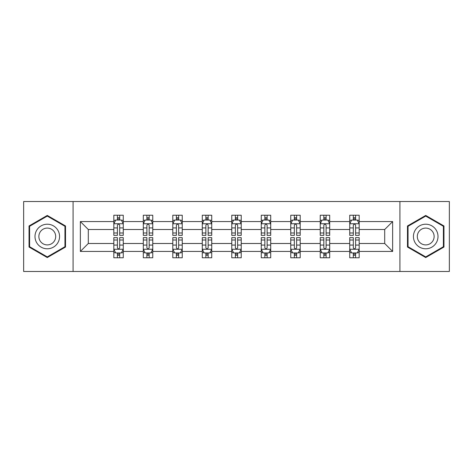 <?xml version="1.0" encoding="UTF-8"?>
<svg xmlns="http://www.w3.org/2000/svg" width="473" height="473" viewBox="0 0 473 473"><rect width="100%" height="100%" fill="white"/><g stroke="black" fill="none" stroke-linecap="round" stroke-linejoin="round"><path stroke-width="0.71" d="M399.916 201.528L23.65 201.528L23.65 271.472L449.35 271.472L449.35 201.528L399.916 201.528L399.916 271.472M359.184 251.435L359.184 243.494L384.703 243.494L392.643 251.435L359.184 251.435L359.184 257.767L355.59 257.767L355.59 252.949M73.084 271.472L73.084 201.528M349.73 251.435L329.693 251.435L329.693 243.494L349.73 243.494L349.73 257.767L359.184 257.767L359.184 252.718L357.405 252.718M329.693 251.435L329.693 257.767L326.104 257.767L326.104 252.949M320.239 251.435L300.201 251.435L300.201 243.494L320.239 243.494L320.239 257.767L329.693 257.767L329.693 252.718L327.913 252.718M300.201 251.435L300.201 257.767L296.612 257.767L296.612 252.949M290.753 251.435L270.716 251.435L270.716 243.494L290.753 243.494L290.753 257.767L300.201 257.767L300.201 252.718L298.428 252.718M270.716 251.435L270.716 257.767L267.121 257.767L267.121 252.949M261.262 251.435L241.224 251.435L241.224 243.494L261.262 243.494L261.262 257.767L270.716 257.767L270.716 252.718L268.936 252.718M241.224 251.435L241.224 257.767L237.635 257.767L237.635 252.949M231.776 251.435L211.738 251.435L211.738 243.494L231.776 243.494L231.776 257.767L241.224 257.767L241.224 252.718L239.45 252.718M211.738 251.435L211.738 257.767L208.144 257.767L208.144 252.949M202.284 251.435L182.247 251.435L182.247 243.494L202.284 243.494L202.284 257.767L211.738 257.767L211.738 252.718L209.959 252.718M182.247 251.435L182.247 257.767L178.658 257.767L178.658 252.949M172.799 251.435L152.761 251.435L152.761 243.494L172.799 243.494L172.799 257.767L182.247 257.767L182.247 252.718L180.473 252.718M152.761 251.435L152.761 257.767L149.166 257.767L149.166 252.949M143.307 251.435L123.27 251.435L123.27 243.494L143.307 243.494L143.307 257.767L152.761 257.767L152.761 252.718L150.982 252.718M123.27 251.435L123.27 257.767L119.681 257.767L119.681 252.949M113.816 251.435L80.357 251.435L80.357 221.565L113.816 221.565L113.816 229.506L88.297 229.506L88.297 243.494L113.816 243.494L113.816 257.767L123.27 257.767L123.27 252.718L121.49 252.718M115.595 220.282L113.816 220.282L113.816 215.233L113.816 221.565M117.41 220.051L117.41 215.233L113.816 215.233L123.27 215.233L123.27 221.565L143.307 221.565L143.307 215.233L152.761 215.233L152.761 221.565L172.799 221.565L172.799 215.233L182.247 215.233L182.247 221.565L202.284 221.565L202.284 215.233L211.738 215.233L211.738 221.565L231.776 221.565L231.776 215.233L241.224 215.233L241.224 221.565L261.262 221.565L261.262 215.233L270.716 215.233L270.716 221.565L290.753 221.565L290.753 215.233L300.201 215.233L300.201 221.565L320.239 221.565L320.239 215.233L329.693 215.233L329.693 221.565L349.73 221.565L349.73 215.233L359.184 215.233L359.184 221.565L392.643 221.565L392.643 251.435M349.73 221.565L349.73 229.506L329.693 229.506L329.693 221.565M320.239 221.565L320.239 229.506L300.201 229.506L300.201 221.565M290.753 221.565L290.753 229.506L270.716 229.506L270.716 221.565M261.262 221.565L261.262 229.506L241.224 229.506L241.224 221.565M231.776 221.565L231.776 229.506L211.738 229.506L211.738 221.565M202.284 221.565L202.284 229.506L182.247 229.506L182.247 221.565M172.799 221.565L172.799 229.506L152.761 229.506L152.761 221.565M143.307 221.565L143.307 229.506L123.27 229.506L123.27 221.565M80.357 221.565L88.297 229.506M384.703 243.494L384.703 229.506L359.184 229.506L359.184 221.565M353.319 219.957L355.59 219.957M323.834 219.957L326.104 219.957M294.342 219.957L296.612 219.957M264.856 219.957L267.121 219.957M235.365 219.957L237.635 219.957M205.879 219.957L208.144 219.957M176.388 219.957L178.658 219.957M146.896 219.957L149.166 219.957M117.41 219.957L119.681 219.957M117.41 253.043L119.681 253.043M146.896 253.043L149.166 253.043M176.388 253.043L178.658 253.043M205.879 253.043L208.144 253.043M235.365 253.043L237.635 253.043M264.856 253.043L267.121 253.043M294.342 253.043L296.612 253.043M323.834 253.043L326.104 253.043M353.319 253.043L355.59 253.043M88.297 243.494L80.357 251.435M392.643 221.565L384.703 229.506M65.522 225.97L47.276 215.434L29.036 225.97L29.036 247.03L47.276 257.566L65.522 247.03L65.522 225.97M407.478 225.97L407.478 247.03L425.724 257.566L443.964 247.03L443.964 225.97L425.724 215.434L407.478 225.97M119.681 217.692L117.41 217.692M113.816 232.994L113.816 235.365L117.41 235.365L117.41 232.994L113.816 232.994L113.816 229.506M123.27 229.506L123.27 235.365L119.681 235.365L119.681 225.254C118.924 223.794 118.167 223.794 117.41 225.254L117.41 232.994M121.49 220.282L123.27 220.282L123.27 215.233L119.681 215.233L119.681 220.051M123.27 223.835L121.378 220.051L115.708 220.051L113.816 223.835M117.41 255.308L119.681 255.308M123.27 240.006L123.27 237.635L119.681 237.635L119.681 240.006L123.27 240.006L123.27 243.494M113.816 243.494L113.816 237.635L117.41 237.635L117.41 247.746C118.167 249.206 118.924 249.206 119.681 247.746L119.681 240.006M115.595 252.718L113.816 252.718L113.816 257.767L117.41 257.767L117.41 252.949M113.816 249.165L115.708 252.949L121.378 252.949L123.27 249.165M149.166 217.692L146.896 217.692M145.087 220.282L143.307 220.282L143.307 215.233L146.896 215.233L146.896 220.051M143.307 232.994L143.307 235.365L146.896 235.365L146.896 232.994L143.307 232.994L143.307 229.506M152.761 229.506L152.761 235.365L149.166 235.365L149.166 225.254C148.41 223.794 147.659 223.794 146.896 225.254L146.896 232.994M150.982 220.282L152.761 220.282L152.761 215.233L149.166 215.233L149.166 220.051M152.761 223.835L150.869 220.051L145.199 220.051L143.307 223.835M178.658 217.692L176.388 217.692M174.572 220.282L172.799 220.282L172.799 215.233L176.388 215.233L176.388 220.051M172.799 232.994L172.799 235.365L176.388 235.365L176.388 232.994L172.799 232.994L172.799 229.506M182.247 229.506L182.247 235.365L178.658 235.365L178.658 225.254C177.901 223.794 177.144 223.794 176.388 225.254L176.388 232.994M180.473 220.282L182.247 220.282L182.247 215.233L178.658 215.233L178.658 220.051M182.247 223.835L180.355 220.051L174.685 220.051L172.799 223.835M146.896 255.308L149.166 255.308M152.761 240.006L152.761 237.635L149.166 237.635L149.166 240.006L152.761 240.006L152.761 243.494M143.307 243.494L143.307 237.635L146.896 237.635L146.896 247.746C147.653 249.206 148.41 249.206 149.166 247.746L149.166 240.006M145.087 252.718L143.307 252.718L143.307 257.767L146.896 257.767L146.896 252.949M143.307 249.165L145.199 252.949L150.869 252.949L152.761 249.165M176.388 255.308L178.658 255.308M182.247 240.006L182.247 237.635L178.658 237.635L178.658 240.006L182.247 240.006L182.247 243.494M172.799 243.494L172.799 237.635L176.388 237.635L176.388 247.746C177.144 249.206 177.901 249.206 178.658 247.746L178.658 240.006M174.572 252.718L172.799 252.718L172.799 257.767L176.388 257.767L176.388 252.949M172.799 249.165L174.685 252.949L180.355 252.949L182.247 249.165M36.64 230.357A12.286 12.286 0 0 0 41.133 247.143A12.286 12.286 0 0 0 57.919 242.643A12.286 12.286 0 0 0 53.425 225.858A12.286 12.286 0 0 0 36.64 230.357M39.992 232.296A8.413 8.413 0 0 0 43.073 243.784A8.413 8.413 0 0 0 54.566 240.704A8.413 8.413 0 0 0 51.486 229.216A8.413 8.413 0 0 0 39.992 232.296M64.955 226.295L64.955 246.705L47.276 256.91L29.604 246.705L29.604 226.295L47.276 216.09L64.955 226.295M415.081 230.357A12.286 12.286 0 0 0 419.575 247.143A12.286 12.286 0 0 0 436.36 242.643A12.286 12.286 0 0 0 431.867 225.858A12.286 12.286 0 0 0 415.081 230.357M418.434 232.296A8.413 8.413 0 0 0 421.514 243.784A8.413 8.413 0 0 0 433.008 240.704A8.413 8.413 0 0 0 429.927 229.216A8.413 8.413 0 0 0 418.434 232.296M443.396 226.295L443.396 246.705L425.724 256.91L408.045 246.705L408.045 226.295L425.724 216.09L443.396 226.295M208.144 217.692L205.879 217.692M204.064 220.282L202.284 220.282L202.284 215.233L205.879 215.233L205.879 220.051M202.284 232.994L202.284 235.365L205.879 235.365L205.879 232.994L202.284 232.994L202.284 229.506M211.738 229.506L211.738 235.365L208.144 235.365L208.144 225.254C207.393 223.794 206.636 223.794 205.879 225.254L205.879 232.994M209.959 220.282L211.738 220.282L211.738 215.233L208.144 215.233L208.144 220.051M211.738 223.835L209.846 220.051L204.176 220.051L202.284 223.835M205.879 255.308L208.144 255.308M211.738 240.006L211.738 237.635L208.144 237.635L208.144 240.006L211.738 240.006L211.738 243.494M202.284 243.494L202.284 237.635L205.879 237.635L205.879 247.746C206.63 249.206 207.387 249.206 208.144 247.746L208.144 240.006M204.064 252.718L202.284 252.718L202.284 257.767L205.879 257.767L205.879 252.949M202.284 249.165L204.176 252.949L209.846 252.949L211.738 249.165M237.635 217.692L235.365 217.692M233.55 220.282L231.776 220.282L231.776 215.233L235.365 215.233L235.365 220.051M231.776 232.994L231.776 235.365L235.365 235.365L235.365 232.994L231.776 232.994L231.776 229.506M241.224 229.506L241.224 235.365L237.635 235.365L237.635 225.254C236.878 223.794 236.122 223.794 235.365 225.254L235.365 232.994M239.45 220.282L241.224 220.282L241.224 215.233L237.635 215.233L237.635 220.051M241.224 223.835L239.338 220.051L233.662 220.051L231.776 223.835M235.365 255.308L237.635 255.308M241.224 240.006L241.224 237.635L237.635 237.635L237.635 240.006L241.224 240.006L241.224 243.494M231.776 243.494L231.776 237.635L235.365 237.635L235.365 247.746C236.122 249.206 236.878 249.206 237.635 247.746L237.635 240.006M233.55 252.718L231.776 252.718L231.776 257.767L235.365 257.767L235.365 252.949M231.776 249.165L233.662 252.949L239.338 252.949L241.224 249.165M267.121 217.692L264.856 217.692M263.041 220.282L261.262 220.282L261.262 215.233L264.856 215.233L264.856 220.051M261.262 232.994L261.262 235.365L264.856 235.365L264.856 232.994L261.262 232.994L261.262 229.506M270.716 229.506L270.716 235.365L267.121 235.365L267.121 225.254C266.37 223.794 265.613 223.794 264.856 225.254L264.856 232.994M268.936 220.282L270.716 220.282L270.716 215.233L267.121 215.233L267.121 220.051M270.716 223.835L268.824 220.051L263.154 220.051L261.262 223.835M264.856 255.308L267.121 255.308M270.716 240.006L270.716 237.635L267.121 237.635L267.121 240.006L270.716 240.006L270.716 243.494M261.262 243.494L261.262 237.635L264.856 237.635L264.856 247.746C265.607 249.206 266.364 249.206 267.121 247.746L267.121 240.006M263.041 252.718L261.262 252.718L261.262 257.767L264.856 257.767L264.856 252.949M261.262 249.165L263.154 252.949L268.824 252.949L270.716 249.165M296.612 217.692L294.342 217.692M292.527 220.282L290.753 220.282L290.753 215.233L294.342 215.233L294.342 220.051M290.753 232.994L290.753 235.365L294.342 235.365L294.342 232.994L290.753 232.994L290.753 229.506M300.201 229.506L300.201 235.365L296.612 235.365L296.612 225.254C295.856 223.794 295.099 223.794 294.342 225.254L294.342 232.994M298.428 220.282L300.201 220.282L300.201 215.233L296.612 215.233L296.612 220.051M300.201 223.835L298.315 220.051L292.645 220.051L290.753 223.835M294.342 255.308L296.612 255.308M300.201 240.006L300.201 237.635L296.612 237.635L296.612 240.006L300.201 240.006L300.201 243.494M290.753 243.494L290.753 237.635L294.342 237.635L294.342 247.746C295.099 249.206 295.856 249.206 296.612 247.746L296.612 240.006M292.527 252.718L290.753 252.718L290.753 257.767L294.342 257.767L294.342 252.949M290.753 249.165L292.645 252.949L298.315 252.949L300.201 249.165M326.104 217.692L323.834 217.692M322.018 220.282L320.239 220.282L320.239 215.233L323.834 215.233L323.834 220.051M320.239 232.994L320.239 235.365L323.834 235.365L323.834 232.994L320.239 232.994L320.239 229.506M329.693 229.506L329.693 235.365L326.104 235.365L326.104 225.254C325.347 223.794 324.59 223.794 323.834 225.254L323.834 232.994M327.913 220.282L329.693 220.282L329.693 215.233L326.104 215.233L326.104 220.051M329.693 223.835L327.801 220.051L322.131 220.051L320.239 223.835M323.834 255.308L326.104 255.308M329.693 240.006L329.693 237.635L326.104 237.635L326.104 240.006L329.693 240.006L329.693 243.494M320.239 243.494L320.239 237.635L323.834 237.635L323.834 247.746C324.59 249.206 325.341 249.206 326.104 247.746L326.104 240.006M322.018 252.718L320.239 252.718L320.239 257.767L323.834 257.767L323.834 252.949M320.239 249.165L322.131 252.949L327.801 252.949L329.693 249.165M355.59 217.692L353.319 217.692M351.51 220.282L349.73 220.282L349.73 215.233L353.319 215.233L353.319 220.051M349.73 232.994L349.73 235.365L353.319 235.365L353.319 232.994L349.73 232.994L349.73 229.506M359.184 229.506L359.184 235.365L355.59 235.365L355.59 225.254C354.833 223.794 354.076 223.794 353.319 225.254L353.319 232.994M357.405 220.282L359.184 220.282L359.184 215.233L355.59 215.233L355.59 220.051M359.184 223.835L357.292 220.051L351.622 220.051L349.73 223.835M353.319 255.308L355.59 255.308M359.184 240.006L359.184 237.635L355.59 237.635L355.59 240.006L359.184 240.006L359.184 243.494M349.73 243.494L349.73 237.635L353.319 237.635L353.319 247.746C354.076 249.206 354.833 249.206 355.59 247.746L355.59 240.006M351.51 252.718L349.73 252.718L349.73 257.767L353.319 257.767L353.319 252.949M349.73 249.165L351.622 252.949L357.292 252.949L359.184 249.165M123.222 223.741L113.863 223.741M123.27 232.994L119.681 232.994M117.41 227.927L113.816 227.927M123.27 227.927L119.681 227.927M119.681 218.893L117.41 218.893M113.863 249.259L123.222 249.259M113.816 240.006L117.41 240.006M119.681 245.073L123.27 245.073M113.816 245.073L117.41 245.073M117.41 254.107L119.681 254.107M152.714 223.741L143.354 223.741M152.761 232.994L149.166 232.994M146.896 227.927L143.307 227.927M152.761 227.927L149.166 227.927M149.166 218.893L146.896 218.893M182.2 223.741L172.846 223.741M182.247 232.994L178.658 232.994M176.388 227.927L172.799 227.927M182.247 227.927L178.658 227.927M178.658 218.893L176.388 218.893M143.354 249.259L152.714 249.259M143.307 240.006L146.896 240.006M149.166 245.073L152.761 245.073M143.307 245.073L146.896 245.073M146.896 254.107L149.166 254.107M172.846 249.259L182.2 249.259M172.799 240.006L176.388 240.006M178.658 245.073L182.247 245.073M172.799 245.073L176.388 245.073M176.388 254.107L178.658 254.107M211.691 223.741L202.332 223.741M211.738 232.994L208.144 232.994M205.879 227.927L202.284 227.927M211.738 227.927L208.144 227.927M208.144 218.893L205.879 218.893M202.332 249.259L211.691 249.259M202.284 240.006L205.879 240.006M208.144 245.073L211.738 245.073M202.284 245.073L205.879 245.073M205.879 254.107L208.144 254.107M241.177 223.741L231.823 223.741M241.224 232.994L237.635 232.994M235.365 227.927L231.776 227.927M241.224 227.927L237.635 227.927M237.635 218.893L235.365 218.893M231.823 249.259L241.177 249.259M231.776 240.006L235.365 240.006M237.635 245.073L241.224 245.073M231.776 245.073L235.365 245.073M235.365 254.107L237.635 254.107M270.668 223.741L261.309 223.741M270.716 232.994L267.121 232.994M264.856 227.927L261.262 227.927M270.716 227.927L267.121 227.927M267.121 218.893L264.856 218.893M261.309 249.259L270.668 249.259M261.262 240.006L264.856 240.006M267.121 245.073L270.716 245.073M261.262 245.073L264.856 245.073M264.856 254.107L267.121 254.107M300.154 223.741L290.8 223.741M300.201 232.994L296.612 232.994M294.342 227.927L290.753 227.927M300.201 227.927L296.612 227.927M296.612 218.893L294.342 218.893M290.8 249.259L300.154 249.259M290.753 240.006L294.342 240.006M296.612 245.073L300.201 245.073M290.753 245.073L294.342 245.073M294.342 254.107L296.612 254.107M329.646 223.741L320.286 223.741M329.693 232.994L326.104 232.994M323.834 227.927L320.239 227.927M329.693 227.927L326.104 227.927M326.104 218.893L323.834 218.893M320.286 249.259L329.646 249.259M320.239 240.006L323.834 240.006M326.104 245.073L329.693 245.073M320.239 245.073L323.834 245.073M323.834 254.107L326.104 254.107M359.137 223.741L349.778 223.741M359.184 232.994L355.59 232.994M353.319 227.927L349.73 227.927M359.184 227.927L355.59 227.927M355.59 218.893L353.319 218.893M349.778 249.259L359.137 249.259M349.73 240.006L353.319 240.006M355.59 245.073L359.184 245.073M349.73 245.073L353.319 245.073M353.319 254.107L355.59 254.107"/></g></svg>
